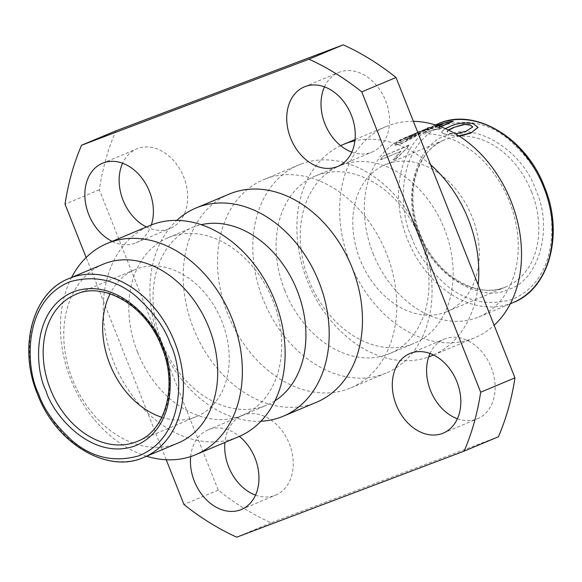 <?xml version="1.0" encoding="UTF-8"?>
<svg xmlns="http://www.w3.org/2000/svg" width="582" height="582" viewBox="0 0 582 582"><rect width="100%" height="100%" fill="white"/><g stroke="black" fill="none" stroke-linecap="round" stroke-linejoin="round"><path stroke-width="0.44" stroke-dasharray="2.91 2.18" d="M351.819 152.12A43.155 32.468 -112.7 0 0 371.971 152.106A43.155 32.468 -112.7 0 0 385.662 100.81A43.155 32.468 -112.7 0 0 339.401 72.183A43.155 32.468 -112.7 0 0 338.6 72.503A43.155 32.468 -112.7 0 0 324.465 86.864M255.52 495.137A43.155 32.468 -112.7 0 0 275.672 495.122A43.155 32.468 -112.7 0 0 289.363 443.833A43.155 32.468 -112.7 0 0 243.101 415.206A43.155 32.468 -112.7 0 0 242.301 415.519A43.155 32.468 -112.7 0 0 224.921 442.458M190.656 456.579A43.155 32.468 67.3 0 1 208.014 429.894A43.155 32.468 67.3 0 1 208.814 429.574A43.155 32.468 67.3 0 1 239.406 436.384M265.596 178.885A112.872 84.914 -112.7 0 0 263.5 179.722A112.872 84.914 -112.7 0 0 227.7 313.873A112.872 84.914 -112.7 0 0 350.771 387.91A112.872 84.914 -112.7 0 0 386.579 253.759A112.872 84.914 -112.7 0 0 265.596 178.885M300.894 164.088A112.872 84.914 -112.7 0 0 298.799 164.924A112.872 84.914 -112.7 0 0 262.999 299.075A112.872 84.914 -112.7 0 0 383.982 373.942A112.872 84.914 -112.7 0 0 386.07 373.113A112.872 84.914 -112.7 0 0 421.877 238.962A112.872 84.914 -112.7 0 0 300.894 164.088M284.765 290.425A96.27 72.423 -112.7 0 0 387.954 354.285A96.27 72.423 -112.7 0 0 389.736 353.58A96.27 72.423 -112.7 0 0 420.277 239.151A96.27 72.423 -112.7 0 0 317.088 175.291A96.27 72.423 -112.7 0 0 315.306 176.004A96.27 72.423 -112.7 0 0 284.765 290.425M260.962 421.208A112.872 84.914 67.3 0 1 160.123 342.194A112.872 84.914 67.3 0 1 176.79 220.411M229.213 194.09A112.872 84.914 -112.7 0 0 193.406 328.241A112.872 84.914 -112.7 0 0 316.477 402.278M341.292 165.15A96.27 72.423 -112.7 0 0 339.51 165.855A96.27 72.423 -112.7 0 0 308.969 280.284A96.27 72.423 -112.7 0 0 413.94 343.431A96.27 72.423 -112.7 0 0 444.481 229.01A96.27 72.423 -112.7 0 0 341.292 165.15M340.637 145.667A114.53 86.158 -112.7 0 0 307.209 280.495A114.53 86.158 -112.7 0 0 428.687 356.933M137.519 352.146A96.27 72.423 67.3 0 1 168.06 237.725A96.27 72.423 67.3 0 1 169.842 237.012A96.27 72.423 67.3 0 1 273.031 300.872A96.27 72.423 67.3 0 1 242.49 415.301A96.27 72.423 67.3 0 1 240.708 416.006A96.27 72.423 67.3 0 1 137.519 352.146M274.98 400.809A96.27 72.423 67.3 0 1 266.694 405.152A96.27 72.423 67.3 0 1 161.723 341.998A96.27 72.423 67.3 0 1 192.264 227.577A96.27 72.423 67.3 0 1 194.046 226.871A96.27 72.423 67.3 0 1 201.168 224.71M413.395 121.325A114.53 86.158 -112.7 0 0 388.427 125.596A114.53 86.158 -112.7 0 0 386.303 126.447A114.53 86.158 -112.7 0 0 349.971 262.569A114.53 86.158 -112.7 0 0 472.737 338.542A114.53 86.158 -112.7 0 0 474.854 337.698A114.53 86.158 -112.7 0 0 494.14 325.265M238.46 436.784A114.53 86.158 67.3 0 1 236.336 437.635A114.53 86.158 67.3 0 1 113.577 361.662A114.53 86.158 67.3 0 1 149.909 225.532M373.047 253.403A96.932 72.925 -112.7 0 0 476.949 317.699A96.932 72.925 -112.7 0 0 478.746 316.986A96.932 72.925 -112.7 0 0 509.497 201.772A96.932 72.925 -112.7 0 0 405.589 137.476A96.932 72.925 -112.7 0 0 403.799 138.189A96.932 72.925 -112.7 0 0 373.047 253.403M146.577 456.223A114.53 86.158 67.3 0 1 70.815 379.58A114.53 86.158 67.3 0 1 71.622 277.425M380.781 159.759L400.969 151.298L393.192 159.963L396.255 158.682L407.546 147.581A96.932 72.925 67.3 0 1 409.168 145.267L383.269 156.129A96.932 72.925 67.3 0 0 380.781 159.759L400.969 151.298M422.365 130.615L423.718 130.208L418 134.049L406.338 140.095L419.607 131.627L398.248 141.55L394.64 145.355L401.842 143.543L415.301 136.552L424.882 130.295C429.29 127.662 429.8 127.138 426.417 128.709L422.226 130.317L423.718 130.208M423.565 129.91L417.832 133.758L406.156 139.818L419.469 131.321L398.088 141.259L394.458 145.085L401.653 143.274L415.119 136.275L424.722 130.004C429.145 127.356 429.669 126.825 426.279 128.404L428.679 127.836L422.226 130.317M178.201 442.967A96.932 72.925 67.3 0 1 72.503 379.377A96.932 72.925 67.3 0 1 103.254 264.17M386.732 164.088A79.676 59.939 67.3 0 1 472.133 216.941A79.676 59.939 67.3 0 1 446.86 311.632A79.676 59.939 67.3 0 1 359.982 259.376A79.676 59.939 67.3 0 1 385.255 164.677A79.676 59.939 67.3 0 1 386.732 164.088M161.84 417.301A79.676 59.939 -112.7 0 0 196.745 416.479A79.676 59.939 -112.7 0 0 222.018 321.781A79.676 59.939 -112.7 0 0 136.617 268.928A79.676 59.939 -112.7 0 0 135.14 269.517A79.676 59.939 -112.7 0 0 110.085 293.83M146.438 226.987A43.155 32.468 -112.7 0 0 169.304 228.799A43.155 32.468 -112.7 0 0 170.104 228.486A43.155 32.468 -112.7 0 0 183.577 176.659A43.155 32.468 -112.7 0 0 137.534 148.563A43.155 32.468 -112.7 0 0 136.734 148.883A43.155 32.468 -112.7 0 0 122.591 163.236M457.387 418.764A43.155 32.468 -112.7 0 0 476.738 419.062A43.155 32.468 -112.7 0 0 477.538 418.742A43.155 32.468 -112.7 0 0 491.019 366.922A43.155 32.468 -112.7 0 0 444.968 338.826A43.155 32.468 -112.7 0 0 444.175 339.146A43.155 32.468 -112.7 0 0 430.033 353.5M498.418 436.769L271.037 522.796A265.574 199.793 67.3 0 1 218.228 490.117L99.318 189.783A265.574 199.793 67.3 0 1 115.854 130.863M151.327 224.958A43.155 32.468 67.3 0 1 135.81 242.854A43.155 32.468 67.3 0 1 135.009 243.174A43.155 32.468 67.3 0 1 112.144 241.363M99.318 189.783L65.024 204.151M218.228 490.117L183.941 504.492M166.226 459.751L86.151 257.513M271.037 522.796L236.743 537.171M433.525 354.998A114.53 86.158 -112.7 0 0 478.157 284.896M430.578 164.735A114.53 86.158 -112.7 0 0 354.925 140.786M459.242 136.144L446.758 134.813C443.651 134.02 441.971 133.125 441.694 132.121C442.407 130.441 444.852 128.818 449.035 127.24C455.32 123.784 463.308 122.642 472.991 123.813L477.96 127.422M434.019 129.619A96.932 72.925 67.3 0 1 438.268 129.633L438.224 129.313A97.274 73.179 67.3 0 0 433.954 129.291L427.705 132.267L433.954 129.291M453.276 121.551A96.932 72.925 67.3 0 0 450.33 121.711L416.137 133.074A96.932 72.925 67.3 0 1 429.822 129.902L423.507 132.55A96.932 72.925 67.3 0 1 427.705 132.267M440.792 126.781L437.337 128.229A96.932 72.925 67.3 0 1 441.593 128.244L438.268 129.633M419.164 234.466C432.317 274.158 479.874 303.593 508.122 289.523C538.692 281.339 553.606 228.282 535.986 190.27C522.832 150.578 475.283 121.143 447.027 135.213C416.465 143.405 401.551 196.454 419.164 234.466M400.743 151.065L393.192 159.963M392.959 159.759L396.255 158.682M396.022 158.471L407.546 147.581M407.327 147.348A97.274 73.179 67.3 0 1 408.957 145.027L409.168 145.267M408.957 145.027L383.269 156.129M380.563 159.526A97.274 73.179 67.3 0 1 383.051 155.881M400.816 140.182L414.58 133.634L401.231 141.884L398.51 142.423L400.816 140.182L412.085 134.522M412.231 134.828L414.733 133.94L411.969 135.541M412.129 135.832L401.231 141.884M401.413 142.161L398.685 142.699L400.976 140.473M441.593 128.244L438.224 129.313M437.337 128.229L437.278 127.902A97.274 73.179 67.3 0 1 441.549 127.916M440.356 126.614L437.278 127.902M419.455 131.678L436.522 125.275M416.137 133.074L419.331 131.365M429.822 129.902L429.742 129.575A97.274 73.179 67.3 0 0 416.014 132.754M423.507 132.55L429.742 129.575M423.434 132.223A97.274 73.179 67.3 0 1 427.646 131.939M437.533 125.61L424.191 129.815A97.274 73.179 67.3 0 1 433.066 128.185L438.457 125.923M438.086 125.799L424.3 130.135A96.932 72.925 67.3 0 1 433.139 128.513L442.466 124.599L440.094 125.239M458.812 135.868L446.758 134.813M446.765 134.493C443.651 133.7 441.956 132.798 441.673 131.801L441.694 132.121M441.673 131.801L445.295 128.622M448.278 130.004L447.034 131.401L449.755 133.242L455.575 133.896M448.577 130.15L447.049 131.728L449.748 133.554C456.688 134.588 462.232 133.882 466.371 131.43L466.4 131.125M466.371 131.43L472.686 127.109M438.086 123.813A96.932 72.925 -112.7 0 0 407.335 239.027A96.932 72.925 -112.7 0 0 513.033 302.611M143.914 457.336A96.932 72.925 67.3 0 1 38.216 393.752A96.932 72.925 67.3 0 1 68.967 278.538M531.635 192.002A79.676 59.939 -112.7 0 0 446.234 139.149A79.676 59.939 -112.7 0 0 444.757 139.738A79.676 59.939 -112.7 0 0 419.484 234.43A79.676 59.939 -112.7 0 0 506.362 286.693A79.676 59.939 -112.7 0 0 531.635 192.002M77.115 293.874A79.676 59.939 67.3 0 1 162.516 346.727A79.676 59.939 67.3 0 1 137.243 441.418L196.745 416.479M411.692 237.296C416.799 252.755 428.083 268.498 445.543 284.533C465.345 301.323 487.512 306.278 512.036 299.395C560.335 279.76 556.196 211.892 543.464 187.44C538.357 171.981 527.074 156.238 509.614 140.211C489.811 123.413 467.644 118.459 443.12 125.341C394.822 144.976 398.961 212.845 411.692 237.296M263.5 179.722L298.799 164.924M315.306 176.004L339.51 165.855M168.06 237.725L192.264 227.577M355.064 139.542L386.303 126.447M403.799 138.189L435.423 124.934M337.676 166.481L371.971 152.106M304.313 86.878L338.6 72.503M135.81 242.854L170.104 228.486M102.447 163.258L136.734 148.883M208.014 429.894L242.301 415.519M241.385 509.497L275.672 495.122M409.881 353.514L444.175 339.146M443.251 433.117L477.538 418.742M350.771 387.91L386.07 373.113M389.736 353.58L413.94 343.431M242.49 415.301L266.694 405.152M433.546 355.013L474.854 337.698M478.746 316.986L510.378 303.731M446.86 311.632L506.362 286.693C478.44 300.188 435.452 275.301 420.233 234.095C403.792 195.028 416.647 149.916 444.757 139.738L385.255 164.677M75.638 294.463L135.14 269.517"/><path stroke-width="0.87" d="M305.113 86.558A43.155 32.468 67.3 0 1 351.368 115.185A43.155 32.468 67.3 0 1 337.676 166.481A43.155 32.468 67.3 0 1 290.622 138.167A43.155 32.468 67.3 0 1 304.313 86.878A43.155 32.468 67.3 0 1 305.113 86.558M239.406 436.384A43.155 32.468 67.3 0 1 255.069 458.201A43.155 32.468 67.3 0 1 241.385 509.497A43.155 32.468 67.3 0 1 194.323 481.19A43.155 32.468 67.3 0 1 190.656 456.579M176.79 220.411A112.872 84.914 67.3 0 1 195.93 208.043A112.872 84.914 67.3 0 1 198.018 207.207A112.872 84.914 67.3 0 1 319.001 282.081A112.872 84.914 67.3 0 1 283.201 416.232A112.872 84.914 67.3 0 1 260.962 421.208M283.201 416.232L316.477 402.278A112.872 84.914 -112.7 0 0 352.285 268.127A112.872 84.914 -112.7 0 0 231.301 193.26A112.872 84.914 -112.7 0 0 229.213 194.09L195.93 208.043M354.925 140.786A114.53 86.158 -112.7 0 0 345.664 143.521A114.53 86.158 -112.7 0 0 343.54 144.365A114.53 86.158 -112.7 0 0 340.637 145.667M71.622 277.425A114.53 86.158 67.3 0 1 107.146 243.458A114.53 86.158 67.3 0 1 109.263 242.614A114.53 86.158 67.3 0 1 232.029 318.587A114.53 86.158 67.3 0 1 195.698 454.709A114.53 86.158 67.3 0 1 146.577 456.223M107.146 243.458L149.909 225.532A114.53 86.158 67.3 0 1 152.026 224.688A114.53 86.158 67.3 0 1 274.791 300.661A114.53 86.158 67.3 0 1 238.46 436.784L195.698 454.709M103.254 264.17A96.932 72.925 67.3 0 1 105.051 263.45A96.932 72.925 67.3 0 1 208.953 327.753A96.932 72.925 67.3 0 1 178.201 442.967L143.914 457.336A96.932 72.925 67.3 0 0 174.665 342.129A96.932 72.925 67.3 0 0 70.764 277.825A96.932 72.925 67.3 0 0 68.967 278.538L103.254 264.17M324.465 86.864A43.155 32.468 -112.7 0 0 324.909 123.799A43.155 32.468 -112.7 0 0 351.819 152.12M122.591 163.236A43.155 32.468 -112.7 0 0 146.438 226.987M224.921 442.458A43.155 32.468 -112.7 0 0 228.617 466.815A43.155 32.468 -112.7 0 0 255.52 495.137M430.033 353.5A43.155 32.468 -112.7 0 0 457.387 418.764M86.151 257.513L65.024 204.151A265.574 199.793 67.3 0 1 81.567 145.231L115.854 130.863L343.235 44.829A265.574 199.793 67.3 0 1 396.044 77.508L514.954 377.849A265.574 199.793 67.3 0 1 498.418 436.769L464.123 451.137L236.743 537.171A265.574 199.793 67.3 0 1 183.941 504.492L166.226 459.751M112.144 241.363A43.155 32.468 67.3 0 1 85.241 200.921A43.155 32.468 67.3 0 1 102.447 163.258A43.155 32.468 67.3 0 1 103.24 162.938A43.155 32.468 67.3 0 1 141.71 177.845A43.155 32.468 67.3 0 1 151.327 224.958M442.451 433.437A43.155 32.468 67.3 0 1 396.407 405.341A43.155 32.468 67.3 0 1 409.881 353.514A43.155 32.468 67.3 0 1 410.681 353.201A43.155 32.468 67.3 0 1 456.724 381.297A43.155 32.468 67.3 0 1 443.251 433.117A43.155 32.468 67.3 0 1 442.451 433.437M396.044 77.508L361.757 91.883L480.667 392.217L514.954 377.849M343.235 44.829L308.947 59.204A265.574 199.793 67.3 0 1 361.757 91.883M81.567 145.231L308.947 59.204M480.667 392.217A265.574 199.793 67.3 0 1 464.123 451.137M201.168 224.71A96.27 72.423 67.3 0 1 297.235 290.731A96.27 72.423 67.3 0 1 274.98 400.809M428.687 356.933A114.53 86.158 -112.7 0 0 432.091 355.617A114.53 86.158 -112.7 0 0 433.525 354.998M478.157 284.896A114.53 86.158 -112.7 0 0 468.423 219.494A114.53 86.158 -112.7 0 0 430.578 164.735M494.14 325.265A114.53 86.158 -112.7 0 0 511.185 201.568A114.53 86.158 -112.7 0 0 413.395 121.325M477.96 127.422L470.656 133.205L459.242 136.144M436.522 125.275L450.264 121.391A97.274 73.179 67.3 0 1 453.218 121.223L440.792 126.781M110.085 293.83A79.676 59.939 -112.7 0 0 109.867 364.216A79.676 59.939 -112.7 0 0 161.84 417.301M453.218 121.223L440.356 126.614M438.457 125.923L442.393 124.279L437.533 125.61M440.094 125.239L438.086 125.799M445.295 128.622L448.998 126.912C455.284 123.457 463.287 122.315 472.999 123.493L477.982 127.269L470.656 133.205M470.7 132.9L458.812 135.868M455.575 133.896L466.4 131.125L472.708 126.956L469.965 124.737L463.672 124.395L453.349 127.523L448.278 130.004M472.686 127.109L469.965 124.737M469.958 125.057L463.672 124.395M463.679 124.715L453.349 127.523M453.363 127.844L448.577 130.15M510.378 303.731L513.033 302.611A96.932 72.925 -112.7 0 0 543.784 187.404A96.932 72.925 -112.7 0 0 439.883 123.1A96.932 72.925 -112.7 0 0 438.086 123.813L435.423 124.934M38.536 393.716C25.804 369.257 21.665 301.396 69.964 281.753C94.488 274.879 116.655 279.833 136.457 296.624C153.917 312.65 165.201 328.394 170.308 343.853C183.039 368.311 187.178 436.173 138.88 455.815C114.356 462.697 92.189 457.736 72.386 440.945C54.926 424.918 43.643 409.175 38.536 393.716M162.836 346.683C156.245 323.228 117.528 276.326 73.878 291.633C31.057 309.042 34.731 369.206 46.014 390.886C52.598 414.34 91.316 461.242 134.973 445.936C177.786 428.527 174.12 368.362 162.836 346.683M75.638 294.463C103.56 280.968 146.548 305.848 161.767 347.061C178.208 386.128 165.353 431.233 137.243 441.418A79.676 59.939 67.3 0 1 50.365 389.154A79.676 59.939 67.3 0 1 75.638 294.463A79.676 59.939 67.3 0 1 77.115 293.874M343.54 144.365L355.064 139.542M432.091 355.617L433.546 355.013M438.086 123.813C474.476 106.884 526.303 137.796 544.534 187.062C564.184 233.804 549.248 288.934 513.033 302.611M68.967 278.538C32.752 292.215 17.816 347.352 37.466 394.094C55.697 443.353 107.525 474.272 143.914 457.336"/></g></svg>

